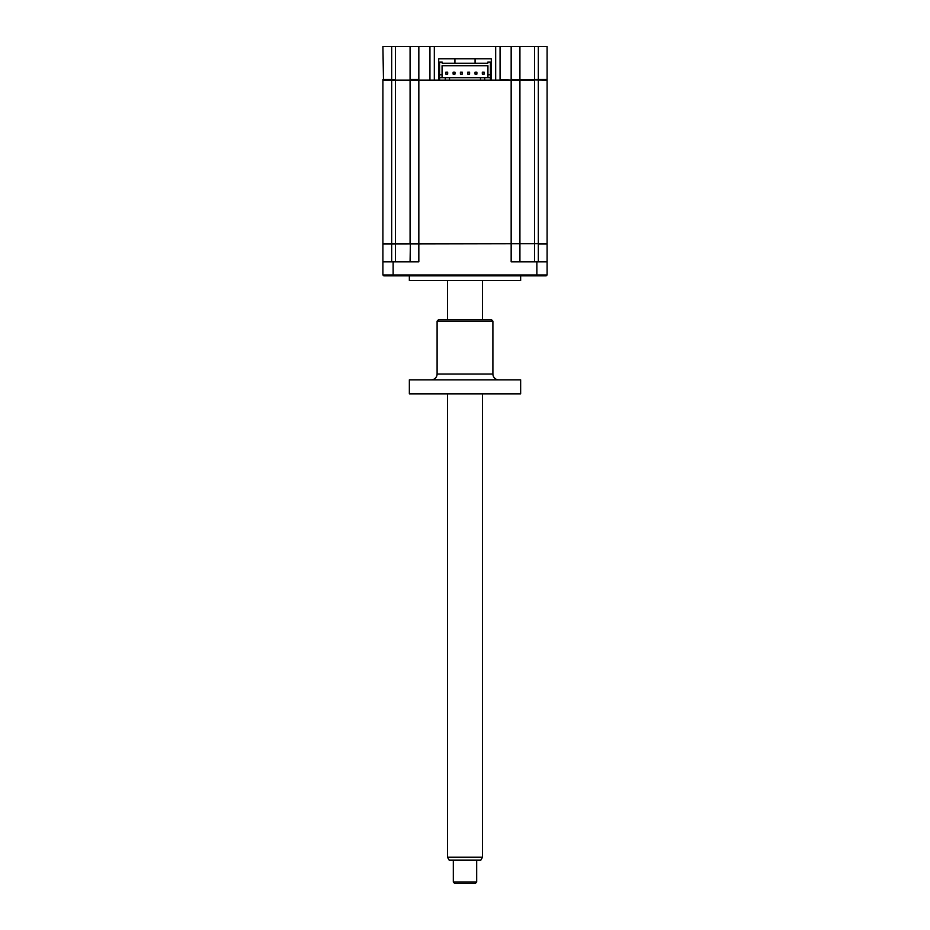 <?xml version="1.0" encoding="UTF-8"?>
<svg xmlns="http://www.w3.org/2000/svg" width="930" height="930" viewBox="0 0 930 930"><rect width="100%" height="100%" fill="white"/><g stroke="black" fill="none" stroke-linecap="round" stroke-linejoin="round"><path stroke-width="1.4" d="M391.67 46.5L391.67 79.515L382.904 79.515L383.486 80.096L382.904 46.5L500.061 46.5L500.061 79.515L511.163 80.096L491.296 80.096L491.296 58.764L491.296 80.096L484.716 80.096L484.716 77.69L490.412 77.69L490.412 74.76L487.936 74.76L487.936 77.69L487.936 65.705L442.064 65.705L442.064 77.69L442.064 74.76L439.588 74.76L439.588 62.136L442.215 62.136L442.215 63.298L487.785 63.298L487.785 62.136L490.412 62.136L490.412 80.096M500.061 46.5L511.163 46.5L511.163 79.515L547.096 80.096L547.096 243.695L382.904 243.986L382.904 261.807L382.904 243.986M511.163 46.5L547.096 46.5L547.096 79.515L538.331 79.515L538.331 243.695L418.837 243.695L418.837 261.807L382.904 261.807L382.904 274.955L383.788 275.838L382.904 274.955L547.096 274.955L547.096 261.807L547.096 274.955L546.212 275.838L383.788 275.838M429.939 46.5L429.939 80.096L434.915 80.096L418.837 80.096L438.704 80.096L438.704 58.764L438.704 80.096L439.588 80.096L439.588 77.69L484.716 77.69M382.904 80.096L382.904 243.695L382.904 80.096L410.665 80.096M410.072 46.5L410.072 79.515L418.837 79.515L418.837 46.5M395.471 46.5L395.471 80.096L418.837 80.096L418.837 243.695L410.072 243.695L410.072 80.096M491.296 79.515L490.412 79.515M439.588 79.515L438.704 79.515M434.322 46.5L434.322 79.515M491.296 58.764L438.704 58.764M495.678 46.5L495.678 79.515M519.928 46.5L519.928 79.515L519.928 46.5M534.529 46.5L534.529 79.515L538.331 79.515L538.331 46.5M520.649 275.838L520.649 280.511L409.351 280.511L409.351 275.838M382.904 243.695L395.471 243.695L395.471 261.807M410.072 261.807L410.374 243.695M519.928 243.986L519.928 261.807L519.928 243.986M538.331 261.807L538.331 243.986L547.096 243.986L547.096 261.807L511.163 261.807L511.163 80.096L519.928 80.096L519.928 243.695M395.471 79.515L391.67 80.096L391.67 261.807M547.096 274.955L546.212 275.838M439.588 80.096L445.284 80.096L445.284 77.69M445.284 80.096L449.516 80.096L449.516 77.69M449.516 80.096L484.716 80.096M519.928 80.096L534.529 80.096L534.529 243.695M395.471 80.096L395.471 243.695L410.072 243.695M439.588 77.69L439.588 74.76L439.588 77.69M453.108 74.098L454.979 74.098L454.979 72.226L453.108 72.226L453.108 74.098M467.72 74.098L469.592 74.098L469.592 72.226L467.72 72.226L467.72 74.098M482.321 74.098L484.193 74.098L484.193 72.226L482.321 72.226L482.321 74.098M475.021 74.098L476.892 74.098L476.892 72.226L475.021 72.226L475.021 74.098M460.408 74.098L462.28 74.098L462.28 72.226L460.408 72.226L460.408 74.098M445.807 74.098L447.679 74.098L447.679 72.226L445.807 72.226L445.807 74.098M480.485 80.096L480.485 77.69M454.921 58.764L454.921 63.298M475.079 58.764L475.079 63.298M482.531 857.204L480.845 860.134L449.155 860.134L447.47 857.204L482.531 857.204L482.531 393.867M476.683 882.035L475.23 883.5L454.77 883.5L453.317 882.035L476.683 882.035L476.683 860.134M431.253 379.835A5.847 5.847 0 0 0 437.1 374L492.9 374A5.847 5.847 0 0 0 498.747 379.835M492.9 321.117L437.1 321.117L438.565 319.653L491.435 319.653L492.9 321.117L492.9 374M437.1 321.117L437.1 374M520.649 379.835L520.649 393.867L409.351 393.867L409.351 379.835L520.649 379.835M534.529 261.807L534.529 243.986M393.134 261.807L393.134 275.838M536.866 261.807L536.866 275.838M447.47 857.204L447.47 393.867M447.47 319.653L447.47 280.511M453.317 882.035L453.317 860.134M482.531 319.653L482.531 280.511"/></g></svg>
